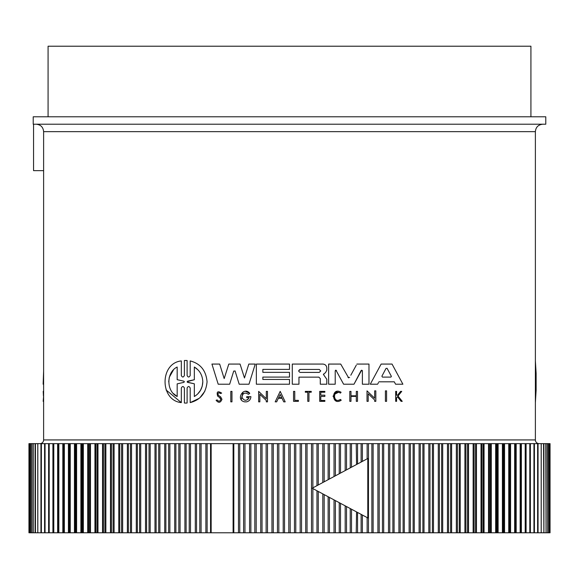 <?xml version="1.0" encoding="UTF-8"?>
<svg xmlns="http://www.w3.org/2000/svg" width="579" height="579" viewBox="0 0 579 579"><rect width="100%" height="100%" fill="white"/><g stroke="black" fill="none" stroke-linecap="round" stroke-linejoin="round"><path stroke-width="0.87" d="M535.38 439.924L535.38 131.65L43.62 131.65L43.62 439.924L535.38 439.924A3.713 3.713 0 0 0 539.092 443.637M298.38 400.357L298.38 401.341L298.38 400.357L294.754 400.357L294.754 391.375L293.553 391.375L293.553 401.341L298.38 401.341M338.411 392.323L334.698 394.147M338.563 400.277L340.561 399.438C332.693 404.475 332.44 388.321 340.466 393.105L340.59 392.938M341.017 400.002L340.561 399.438M336.674 401.146L333.034 396.217L336.855 391.426M396.803 397.534L397.44 396.731L401.088 401.341L402.246 401.341L397.997 396.036L401.732 391.375L400.603 391.375L397.527 395.218L396.579 395.218L396.579 391.375L395.689 391.375L395.689 401.341L396.579 401.341L396.579 397.809M367.014 390.861L374.649 398.229L374.649 390.861L375.822 390.861L375.822 401.341L374.649 401.341L374.649 399.973L368.201 393.749L368.201 401.341L367.014 401.341L367.014 390.861L374.649 398.229M377.942 383.595L378.463 382.618M377.609 384.21L370.278 384.21L381.134 364.068L392.041 364.068L402.897 384.21L395.566 384.21L394.285 381.807L378.898 381.807M326.809 367.991L326.809 370.285L326.809 367.991C326.57 365.602 325.26 364.292 322.887 364.068L292.279 364.068L292.279 384.21L298.952 384.21L298.952 377.146L318.87 377.146L320.281 378.565L320.281 384.21L326.795 384.21L326.802 379.281L323.994 375.315L323.697 374.005L323.393 374.635M361.651 370.176L354.001 384.21L343.6 384.21L335.95 370.176M335.632 370.227L335.219 370.849L335.219 384.21L328.626 384.21L328.626 364.068L340.713 364.068L348.645 377.884M356.309 365.139L350.802 375.228M354.001 384.21L361.115 370.538L362.382 370.849L362.259 370.459M235.132 371.074L233.713 371.074L229.66 384.21L218.196 384.21L211.928 364.068L219.665 364.068L224.182 378.579L228.785 364.068L240.061 364.068L244.476 377.986L248.804 364.068L255.252 364.068L248.984 384.21L239.185 384.21L235.052 370.907M241.262 399.705L243.079 391.969M245.532 391.332L249.744 393.322L248.478 394.342C244.787 392.012 242.623 393.018 241.979 397.353C244.193 401.124 246.574 401.233 249.129 397.693L247.725 399.648M280.193 391.382L285.201 401.855L283.739 401.855L282.024 398.28L278.361 398.28L276.653 401.855L275.184 401.855L280.193 391.382L285.201 401.855M220.621 396.825L218.355 395.305L220.621 396.825L221.96 399.322C220.512 402.897 218.558 403.223 216.097 400.284L216.38 400.19M217.675 396.152C216.38 391.672 217.704 390.659 221.641 393.098C217.704 390.659 216.38 391.672 217.675 396.152L220.02 397.787L220.823 399.322L219.412 397.36M220.541 393.539L221.641 393.098L220.541 393.539C218.305 392.236 217.581 392.823 218.355 395.305M184.998 403.071L186.561 403.064M184.39 403.035L184.39 388.039C183.369 386.034 182.342 386.034 181.321 388.039L181.321 402.615L166.072 389.949M181.321 402.615C159.71 400.509 159.565 363.163 181.321 360.92L181.321 375.496C182.342 377.508 183.362 377.508 184.39 375.496L184.39 360.5L184.998 360.471M186.561 360.471L187.104 360.5L187.104 375.496C188.132 377.508 189.159 377.508 190.194 375.496L190.194 360.927C200.428 363.576 206.052 370.524 207.065 381.771C206.059 393.003 200.428 399.951 190.194 402.615L190.194 388.046C189.167 386.034 188.132 386.034 187.104 388.046L187.104 403.042M204.857 391.216L200.081 397.549M199.133 398.359L190.194 402.615M39.908 443.637A3.713 3.713 0 0 0 43.62 439.924M289.5 124.217L545.78 124.217L545.78 116.792L33.22 116.792L33.22 124.217L542.805 124.217L36.52 124.217M308.954 124.217L333.967 124.217M319.268 369.445L320.744 370.929L319.268 372.406L300.183 372.406C298.272 371.421 298.272 370.437 300.183 369.445L319.268 369.445M391.288 376.184L387.141 368.403L391.288 376.184M183.833 381.163L184.39 381.771L183.833 382.372L177.174 383.855L177.174 396.506C166.187 391.368 166.101 372.254 177.174 367.035L177.174 379.679L183.833 381.163L177.174 379.679M194.334 367.035C199.668 370.278 202.491 375.192 202.802 381.771C202.505 388.328 199.683 393.242 194.334 396.506L194.334 383.805L187.668 382.364L187.668 381.177L194.334 379.73L194.334 367.035L197.757 369.663M233.105 532.781L233.815 532.781L233.815 443.637L207.13 443.637L207.13 532.781L233.105 532.781L233.105 443.637M530.921 116.792L530.921 46.219L48.079 46.219L48.079 116.792M52.906 532.781L57.639 532.781L57.639 443.637L53.225 443.637L53.225 532.781L53.804 532.781L53.804 443.637L48.672 443.637L48.672 532.781L52.906 532.781L52.906 443.637M243.607 532.781L249.571 532.781L249.571 443.637L239.771 443.637L239.771 532.781L243.607 532.781L243.607 443.637M199.798 532.781L205.885 532.781L205.885 443.637L196.534 443.637L196.534 532.781L199.798 532.781L199.798 443.637M254.832 532.781L260.738 532.781L260.738 443.637L250.873 443.637L250.873 532.781L254.832 532.781L254.832 443.637M189.224 532.781L195.304 532.781L195.304 443.637L186.112 443.637L186.112 532.781L189.224 532.781L189.224 443.637M266.123 532.781L271.956 532.781L271.956 443.637L262.041 443.637L262.041 532.781L266.123 532.781L266.123 443.637M178.839 532.781L184.911 532.781L184.911 443.637L175.893 443.637L175.893 532.781L178.839 532.781L178.839 443.637M277.457 532.781L283.211 532.781L283.211 443.637L273.266 443.637L273.266 532.781L277.457 532.781L277.457 443.637M288.812 532.781L294.472 532.781L294.472 443.637L284.528 443.637L284.528 532.781L288.812 532.781L288.812 443.637M300.175 532.781L305.734 532.781L305.734 443.637L295.789 443.637L295.789 532.781L300.175 532.781L300.175 443.637M305.734 443.637L307.044 443.637L307.044 532.781L316.959 532.781L316.959 490.753L367.795 517.923L367.795 458.496L357.554 463.967L357.554 443.637L351.511 443.637L351.511 467.202M367.795 458.496L316.959 485.665L316.959 443.637L307.044 443.637M318.262 491.455L318.262 532.781L328.127 532.781L328.127 496.724M328.127 479.694L328.127 443.637L318.262 443.637L318.262 484.963M329.429 497.419L329.429 532.781L339.229 532.781L339.229 502.652M339.229 473.76L339.229 443.637L329.429 443.637L329.429 478.999M340.517 503.346L340.517 532.781L350.23 532.781L350.23 508.536L346.524 506.553L346.524 532.781M350.23 467.883L350.23 443.637L340.517 443.637L340.517 473.072M351.511 509.216L351.511 532.781L361.122 532.781L361.122 514.355L367.795 517.923M356.23 532.781L356.548 511.908M356.548 464.503L356.23 443.637M362.382 515.028L362.382 532.781L371.87 532.781L371.87 443.637L362.382 443.637L362.382 461.391M377.913 532.781L382.466 532.781L382.466 443.637L373.115 443.637L373.115 532.781L377.913 532.781L377.913 443.637M388.509 532.781L392.888 532.781L392.888 443.637L383.696 443.637L383.696 532.781L388.509 532.781L388.509 443.637M398.924 532.781L403.107 532.781L403.107 443.637L394.089 443.637L394.089 532.781L398.924 532.781L398.924 443.637M521.361 532.781L520.782 532.781L520.782 443.637L521.361 443.637L521.361 532.781L525.775 532.781L525.775 443.637L525.196 443.637L525.566 443.637M356.896 364.068L368.982 364.068L368.982 384.21L362.382 384.21L362.382 370.849M349.607 377.421L348.001 377.421M335.219 370.849L336.486 370.538M218.196 384.21L211.928 364.068M219.665 364.068L224.182 378.579M323.697 374.005L325.47 372.71L326.809 370.285M289.5 377.088L262.859 377.088L262.859 379.455L289.5 379.455L289.5 384.21L256.345 384.21L256.345 364.068L289.5 364.068L289.5 369.388L262.859 369.388L262.859 372.348L289.5 372.348L289.5 377.088M395.566 384.21L394.285 381.807M248.478 394.342L249.744 393.322C243.672 385.889 235.219 399.937 244.599 401.855L246.596 401.855C249.267 401.16 250.7 399.423 250.902 396.644L246.741 396.644L246.741 397.693L249.129 397.693M375.822 390.861L375.822 401.341M259.848 394.263L259.848 401.855L258.661 401.855L258.661 391.375L266.297 398.743L266.297 391.375L267.469 391.375L267.469 401.855L266.297 401.855L266.297 400.487L259.848 394.263M278.361 398.28L276.653 401.855M350.983 395.812L350.983 391.375L349.796 391.375L349.796 401.341L350.983 401.341L350.983 396.405L356.309 396.405L356.309 401.341L357.489 401.341L357.489 391.375L356.309 391.375L356.309 395.812L350.983 395.812M320.773 400.458L320.773 396.412L324.855 396.412L324.855 395.189L320.773 395.189L320.773 392.215L324.855 392.215L324.855 391.375L319.688 391.375L319.688 401.341L324.855 401.341L324.855 400.458L320.773 400.458M216.097 400.284L217.168 399.923C218.703 401.754 219.919 401.551 220.823 399.322M341.205 400.241C331.304 406.574 330.985 386.258 341.082 392.28L340.466 393.105M307.767 401.341L307.767 392.215L305.321 392.215L305.321 391.375L311.241 391.375L311.241 392.215L308.954 392.215L308.954 401.341L307.767 401.341M231.969 391.375L231.969 401.855L230.797 401.855L230.797 391.375L231.969 391.375M386.584 390.861L385.411 390.861L385.411 401.341L386.584 401.341L386.584 390.861M184.39 360.5L187.104 360.5M535.38 360.92L536.125 373.317L536.125 390.224L536.125 373.317M535.38 402.615L536.125 390.224M43.62 384.21L43.136 384.21L43.62 371.175M43.62 401.341L43.172 401.341L43.62 396.036M43.62 391.375L43.201 391.375L43.447 396.036M33.553 124.217L33.553 170.646L43.62 170.646M239.771 532.781L238.483 532.781L238.483 443.637L233.815 443.637M238.483 443.637L239.771 443.637M249.571 443.637L250.873 443.637M260.738 443.637L262.041 443.637M271.956 443.637L273.266 443.637M283.211 443.637L284.528 443.637M294.472 443.637L295.789 443.637M316.959 443.637L318.262 443.637M328.127 443.637L329.429 443.637M339.229 443.637L340.517 443.637M350.23 443.637L351.511 443.637M361.122 462.064L361.122 443.637L357.554 443.637M361.122 443.637L362.382 443.637M371.87 443.637L373.115 443.637M382.466 443.637L383.696 443.637M392.888 443.637L394.089 443.637M403.107 443.637L404.287 443.637L404.287 532.781L413.116 532.781L413.116 443.637L404.287 443.637M413.116 443.637L414.267 443.637L414.267 532.781L422.887 532.781L422.887 443.637L414.267 443.637M422.887 443.637L424.009 443.637L424.009 532.781L432.397 532.781L432.397 443.637L424.009 443.637M432.397 443.637L433.49 443.637L433.49 532.781L441.647 532.781L441.647 443.637L433.49 443.637M441.647 443.637L442.703 443.637L442.703 532.781L450.6 532.781L450.6 443.637L442.703 443.637M450.6 443.637L451.62 443.637L451.62 532.781L459.248 532.781L459.248 443.637L451.62 443.637M459.248 443.637L460.233 443.637L460.233 532.781L467.571 532.781L467.571 443.637L460.233 443.637M467.571 443.637L468.52 443.637L468.52 532.781L475.554 532.781L475.554 443.637L468.52 443.637M475.554 443.637L476.466 443.637L476.466 532.781L483.19 532.781L483.19 443.637L476.466 443.637M483.19 443.637L484.058 443.637L484.058 532.781L490.449 532.781L490.449 443.637L484.058 443.637M490.449 443.637L491.274 443.637L491.274 532.781L497.332 532.781L497.332 443.637L491.274 443.637M497.332 443.637L498.106 443.637L498.106 532.781L503.817 532.781L503.817 443.637L498.106 443.637M503.817 443.637L504.548 443.637L504.548 532.781L509.896 532.781L509.896 443.637L504.548 443.637M509.896 443.637L510.577 443.637L510.577 532.781L515.549 532.781L515.549 443.637L510.577 443.637M515.549 443.637L516.186 443.637L516.186 532.781L520.782 532.781M520.782 443.637L516.186 443.637M526.094 532.781L530.328 532.781L530.328 443.637L526.094 443.637L526.094 532.781L525.196 532.781L525.196 443.637L521.361 443.637M530.328 443.637L529.799 443.637L529.799 532.781L530.328 532.781L530.328 443.637M529.901 443.637L530.378 443.637L530.378 532.781L534.417 532.781L534.417 443.637L530.378 443.637M534.417 443.637L533.947 443.637L533.947 532.781L534.417 532.781L534.424 443.637M534.207 532.781L538.036 532.781L538.036 443.637L534.207 443.637M538.036 443.637L537.623 443.637L537.623 532.781L538.036 532.781M537.565 532.781L541.184 532.781L541.184 443.637L537.565 443.637M541.184 443.637L541.184 532.781M543.558 443.637L541.22 443.637L541.22 532.781L543.862 532.781L543.558 443.637M545.809 443.637L543.913 443.637L543.913 532.781L546.048 532.781L545.809 443.637M547.568 443.637L546.113 443.637L546.113 532.781L547.741 532.781L547.568 443.637M548.834 443.637L547.835 443.637L547.835 532.781L548.95 532.781L548.834 443.637M549.601 532.781L549.601 443.637L549.066 443.637L549.066 532.781L549.666 532.781M549.884 443.637L549.804 532.781L549.884 443.637M29.116 443.637L29.196 532.781L29.116 443.637M29.399 443.637L29.399 532.781L29.934 532.781L29.934 443.637L29.334 443.637M30.166 443.637L30.166 532.781L31.165 532.781L31.165 443.637L30.166 443.637M31.432 443.637L31.432 532.781L32.887 532.781L32.887 443.637L31.432 443.637M33.191 443.637L33.191 532.781L35.087 532.781L35.087 443.637L33.191 443.637M35.442 443.637L35.442 532.781L37.78 532.781L37.78 443.637L35.442 443.637M41.435 443.637L37.816 443.637L37.816 532.781L41.435 532.781M37.816 532.781L37.816 443.637M44.793 443.637L40.964 443.637L40.964 532.781L44.793 532.781M40.964 532.781L41.377 532.781L41.377 443.637L40.964 443.637M45.053 443.637L44.583 443.637L44.583 532.781L48.622 532.781L48.622 443.637L44.583 443.637L44.576 532.781L45.053 532.781L45.053 443.637M48.622 443.637L49.099 443.637M49.201 443.637L48.672 443.637L48.672 532.781L49.201 532.781L49.201 443.637M57.639 443.637L58.218 443.637L58.218 532.781L62.814 532.781L62.814 443.637L58.218 443.637M62.814 443.637L63.451 443.637L63.451 532.781L68.423 532.781L68.423 443.637L63.451 443.637M68.423 443.637L69.104 443.637L69.104 532.781L74.452 532.781L74.452 443.637L69.104 443.637M74.452 443.637L75.183 443.637L75.183 532.781L80.894 532.781L80.894 443.637L75.183 443.637M80.894 443.637L81.668 443.637L81.668 532.781L87.726 532.781L87.726 443.637L81.668 443.637M87.726 443.637L88.551 443.637L88.551 532.781L94.942 532.781L94.942 443.637L88.551 443.637M94.942 443.637L95.81 443.637L95.81 532.781L102.534 532.781L102.534 443.637L95.81 443.637M102.534 443.637L103.446 443.637L103.446 532.781L110.48 532.781L110.48 443.637L103.446 443.637M110.48 443.637L111.429 443.637L111.429 532.781L118.767 532.781L118.767 443.637L111.429 443.637M118.767 443.637L119.752 443.637L119.752 532.781L127.38 532.781L127.38 443.637L119.752 443.637M127.38 443.637L128.4 443.637L128.4 532.781L136.297 532.781L136.297 443.637L128.4 443.637M136.297 443.637L137.353 443.637L137.353 532.781L145.51 532.781L145.51 443.637L137.353 443.637M145.51 443.637L146.603 443.637L146.603 532.781L154.991 532.781L154.991 443.637L146.603 443.637M154.991 443.637L156.113 443.637L156.113 532.781L164.733 532.781L164.733 443.637L156.113 443.637M164.733 443.637L165.883 443.637L165.883 532.781L174.713 532.781L174.713 443.637L165.883 443.637M174.713 443.637L175.893 443.637M184.911 443.637L186.112 443.637M195.304 443.637L196.534 443.637M205.885 443.637L207.13 443.637M390.905 377.081L391.361 376.473L390.731 377.103L382.444 377.103L381.894 376.184L386.034 368.403L387.083 368.309M281.734 397.672L280.193 394.451L281.734 397.672L278.651 397.672L280.193 394.451L278.651 397.672M300.183 369.445L298.699 370.936M386.034 368.403L384.456 371.363M177.174 383.855L183.833 382.372L184.39 381.771L183.833 382.372M173.396 370.024L169.321 377.219M169.256 377.472L168.706 381.771M173.425 393.546L177.174 396.506M197.786 393.85L200.414 390.478M200.472 390.376L202.201 386.273M202.209 386.229L202.802 381.771M187.126 381.677L194.334 379.73M187.249 382.147L194.334 383.805M207.13 532.781L205.885 532.781M196.534 532.781L195.304 532.781M186.112 532.781L184.911 532.781M175.893 532.781L174.713 532.781M165.883 532.781L164.733 532.781M156.113 532.781L154.991 532.781M146.603 532.781L145.51 532.781M137.353 532.781L136.297 532.781M128.4 532.781L127.38 532.781M119.752 532.781L118.767 532.781M111.429 532.781L110.48 532.781M103.446 532.781L102.534 532.781M95.81 532.781L94.942 532.781M88.551 532.781L87.726 532.781M81.668 532.781L80.894 532.781M75.183 532.781L74.452 532.781M69.104 532.781L68.423 532.781M63.451 532.781L62.814 532.781M58.218 532.781L57.639 532.781M49.099 532.781L48.622 532.781M530.378 532.781L529.901 532.781M516.186 532.781L515.549 532.781M510.577 532.781L509.896 532.781M504.548 532.781L503.817 532.781M498.106 532.781L497.332 532.781M491.274 532.781L490.449 532.781M484.058 532.781L483.19 532.781M476.466 532.781L475.554 532.781M468.52 532.781L467.571 532.781M460.233 532.781L459.248 532.781M451.62 532.781L450.6 532.781M442.703 532.781L441.647 532.781M433.49 532.781L432.397 532.781M424.009 532.781L422.887 532.781M414.267 532.781L413.116 532.781M404.287 532.781L403.107 532.781M394.089 532.781L392.888 532.781M383.696 532.781L382.466 532.781M373.115 532.781L371.87 532.781M362.382 532.781L361.122 532.781M351.511 532.781L350.23 532.781M340.517 532.781L339.229 532.781M329.429 532.781L328.127 532.781M318.262 532.781L316.959 532.781M307.044 532.781L305.734 532.781M295.789 532.781L294.472 532.781M284.528 532.781L283.211 532.781M273.266 532.781L271.956 532.781M262.041 532.781L260.738 532.781M250.873 532.781L249.571 532.781M238.483 532.781L233.815 532.781M316.959 485.665L312.197 488.206L316.959 490.753M357.554 532.781L357.554 512.451L361.122 514.355M345.895 470.199L312.197 488.206L345.895 506.22M311.509 532.781L311.509 443.637M322.807 532.781L322.807 493.88M322.807 482.539L322.807 443.637M334.04 532.781L334.04 499.88M334.04 476.539L334.04 443.637M345.185 532.781L345.185 505.836M345.185 470.575L345.185 443.637M367.144 532.781L367.144 517.575M367.144 458.843L367.144 443.637M211.154 443.637L211.154 532.781M210.546 443.637L210.546 532.781M201.087 443.637L201.087 532.781M244.96 532.781L244.96 443.637M190.491 443.637L190.491 532.781M256.193 532.781L256.193 443.637M180.076 443.637L180.076 532.781M267.491 532.781L267.491 443.637M169.879 443.637L169.879 532.781M278.825 532.781L278.825 443.637M168.663 443.637L168.663 532.781M159.905 443.637L159.905 532.781M290.188 532.781L290.188 443.637M158.718 443.637L158.718 532.781M150.178 443.637L150.178 532.781M301.543 532.781L301.543 443.637M149.02 443.637L149.02 532.781M140.711 443.637L140.711 532.781M312.877 532.781L312.877 488.575M312.877 487.844L312.877 443.637M139.59 443.637L139.59 532.781M131.534 443.637L131.534 532.781M324.168 532.781L324.168 494.604M324.168 481.808L324.168 443.637M130.449 443.637L130.449 532.781M122.654 443.637L122.654 532.781M335.393 532.781L335.393 500.603M335.393 475.815L335.393 443.637M121.604 443.637L121.604 532.781M114.092 443.637L114.092 532.781M346.524 469.866L346.524 443.637M113.086 443.637L113.086 532.781M105.87 443.637L105.87 532.781M104.9 443.637L104.9 532.781M97.989 443.637L97.989 532.781M368.454 532.781L368.454 443.637M97.062 443.637L97.062 532.781M90.476 443.637L90.476 532.781M379.202 532.781L379.202 443.637M89.593 443.637L89.593 532.781M83.34 443.637L83.34 532.781M389.776 532.781L389.776 443.637M82.508 443.637L82.508 532.781M76.602 443.637L76.602 532.781M400.161 532.781L400.161 443.637M75.813 443.637L75.813 532.781M409.121 532.781L409.121 443.637M70.262 443.637L70.262 532.781M410.337 532.781L410.337 443.637M69.531 443.637L69.531 532.781M419.095 532.781L419.095 443.637M64.349 443.637L64.349 532.781M420.282 532.781L420.282 443.637M63.661 443.637L63.661 532.781M428.822 532.781L428.822 443.637M58.855 443.637L58.855 532.781M429.98 532.781L429.98 443.637M438.289 532.781L438.289 443.637M439.41 532.781L439.41 443.637M447.466 532.781L447.466 443.637M448.551 532.781L448.551 443.637M456.346 532.781L456.346 443.637M457.396 532.781L457.396 443.637M464.908 532.781L464.908 443.637M465.914 532.781L465.914 443.637M473.13 532.781L473.13 443.637M474.1 532.781L474.1 443.637M481.011 532.781L481.011 443.637M481.938 532.781L481.938 443.637M488.524 532.781L488.524 443.637M489.407 532.781L489.407 443.637M495.66 532.781L495.66 443.637M496.493 532.781L496.493 443.637M502.398 532.781L502.398 443.637M503.187 532.781L503.187 443.637M508.738 532.781L508.738 443.637M509.469 532.781L509.469 443.637M514.651 532.781L514.651 443.637M515.339 532.781L515.339 443.637M520.145 532.781L520.145 443.637M43.62 131.65C43.179 127.134 40.704 124.659 36.195 124.217M535.38 131.65C535.778 127.177 538.253 124.702 542.805 124.217M53.225 532.781L53.225 443.637M40.943 532.781L40.943 443.637M28.95 532.781L28.95 443.637M525.775 532.781L525.775 443.637M538.057 532.781L538.057 443.637M550.05 532.781L550.05 443.637"/></g></svg>
